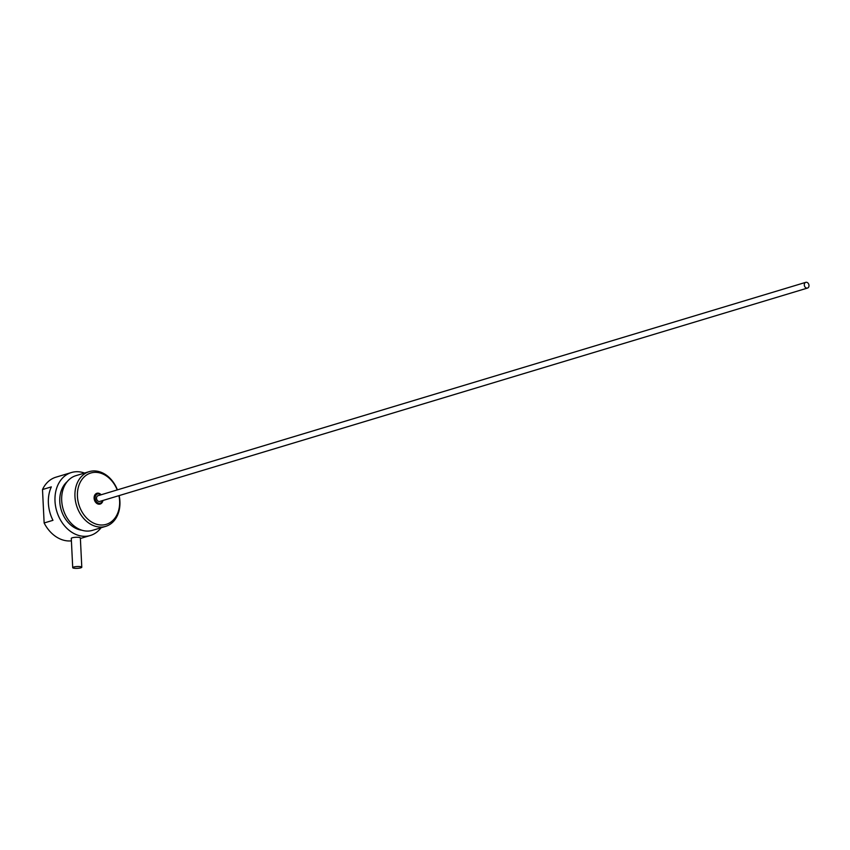 <?xml version="1.0" encoding="UTF-8"?>
<svg xmlns="http://www.w3.org/2000/svg" width="850" height="850" viewBox="0 0 850 850"><rect width="100%" height="100%" fill="white"/><g stroke="black" fill="none" stroke-linecap="round" stroke-linejoin="round"><path stroke-width="1.27" d="M72.718 567.662L71.283 538.401A4.548 0.903 -2.8 0 1 72.25 537.795A4.548 0.903 -2.8 0 1 78.614 537.338A4.548 0.903 -2.8 0 1 80.357 537.965L81.791 567.216A4.548 0.903 -2.8 0 1 77.297 568.342A4.548 0.903 -2.8 0 1 72.718 567.662A4.548 0.903 -2.8 0 1 73.674 567.046A4.548 0.903 -2.8 0 1 78.71 566.514A4.548 0.903 -2.8 0 1 81.791 567.216M84.543 473.057A32.874 25.181 73.2 0 0 71.379 472.536L55.93 477.19A32.874 25.181 73.2 0 0 42.5 489.547L51.329 486.88A32.874 25.181 73.2 0 0 48.386 503.189A32.874 25.181 73.2 0 0 52.966 520.317L44.136 522.973A32.874 25.181 73.2 0 0 66.991 540.844A32.874 25.181 73.2 0 0 71.4 540.855M71.379 472.536A32.874 25.181 73.2 0 0 55.006 501.192A32.874 25.181 73.2 0 0 82.439 536.191A32.874 25.181 73.2 0 0 90.355 535.479A32.874 25.181 73.2 0 0 101.044 527.765M117.417 489.866A28.571 21.888 73.2 0 0 89.186 471.654A28.571 21.888 73.2 0 0 74.959 496.57A28.571 21.888 73.2 0 0 105.687 526.362A28.571 21.888 73.2 0 0 119.914 501.457A28.571 21.888 73.2 0 0 119.138 495.592M89.186 471.654L75.916 475.66A28.571 21.888 73.2 0 0 61.689 500.565A28.571 21.888 73.2 0 0 92.416 530.368L105.687 526.362M67.203 481.631A26.807 20.538 73.2 0 0 59.776 501.712A26.807 20.538 73.2 0 0 81.844 530.209M117.204 489.929A26.807 20.538 73.2 0 0 92.809 472.547A26.807 20.538 73.2 0 0 77.435 496.389A26.807 20.538 73.2 0 0 99.811 524.918A26.807 20.538 73.2 0 0 119.616 500.979A26.807 20.538 73.2 0 0 118.926 495.656M44.136 522.973L42.5 489.547M101.15 494.774A5.621 4.303 73.2 0 0 98.536 493.223M101.947 502.201A5.376 4.122 -106.8 0 1 99.928 503.88A5.376 4.122 -106.8 0 1 99.036 504.018L100.969 502.828A4.781 3.666 -106.8 0 1 97.208 502.424A4.781 3.666 -106.8 0 1 95.136 498.164A4.781 3.666 -106.8 0 1 96.815 494.317A4.781 3.666 -106.8 0 1 100.576 494.721L98.504 493.202A5.621 4.303 73.2 0 0 94.148 497.08A5.621 4.303 73.2 0 0 97.208 503.657A5.621 4.303 73.2 0 0 102.489 501.84M102.68 501.351A5.621 4.303 73.2 0 0 102.882 500.491M98.43 503.965A5.376 4.122 -106.8 0 1 94.956 501.192L94.733 500.735A5.376 4.122 -106.8 0 1 94.148 498.27A5.376 4.122 -106.8 0 1 94.499 495.901L94.679 495.497A5.376 4.122 -106.8 0 1 96.826 493.574A5.376 4.122 -106.8 0 1 97.92 493.446L94.881 495.497L95.147 500.905L98.43 503.965M94.828 494.913L97.92 493.446M99.439 493.861A5.376 4.122 -106.8 0 1 100.799 494.881L100.576 494.721A4.781 3.666 -106.8 0 1 100.767 494.881M804.291 284.941A2.986 2.284 73.2 0 0 807.5 288.065A2.986 2.284 73.2 0 0 808.828 284.538A2.986 2.284 73.2 0 0 805.779 282.338A2.986 2.284 73.2 0 0 804.291 284.941M805.779 282.338L98.026 495.709A2.986 2.284 73.2 0 0 96.539 498.312A2.986 2.284 73.2 0 0 99.758 501.436L807.5 288.065M102.489 500.608A4.781 3.666 -106.8 0 1 100.969 502.828L102.669 501.723L102.691 500.554M80.389 538.486L90.355 535.479"/></g></svg>
